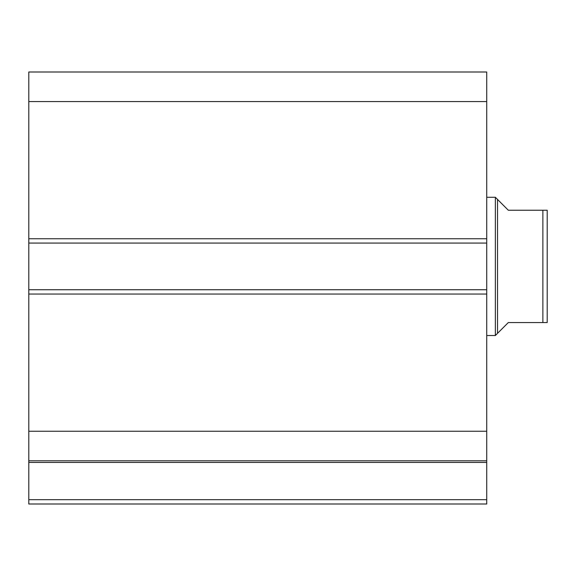<?xml version="1.0" encoding="UTF-8"?>
<svg xmlns="http://www.w3.org/2000/svg" width="576" height="576" viewBox="0 0 576 576"><rect width="100%" height="100%" fill="white"/><g stroke="black" fill="none" stroke-linecap="round" stroke-linejoin="round"><path stroke-width="0.86" d="M486.72 294.048L28.8 294.048L28.8 289.728L486.72 289.728L486.72 504L28.8 504L28.8 499.68L486.72 499.68M28.8 243.072L28.8 72L486.72 72L486.72 243.072L28.8 243.072L28.8 289.728M486.72 289.728L486.72 243.072M486.72 462.449L28.8 462.449L28.8 294.048M28.8 462.449L28.8 499.68M28.8 101.556L486.72 101.556M486.72 431.244L28.8 431.244M28.8 460.8L486.72 460.8M497.52 199.44L497.52 333.36L495.36 335.52L495.36 197.28L508.32 210.24L547.2 210.24L542.88 210.24L542.88 322.56L547.2 322.56L508.32 322.56L497.52 333.36M486.72 335.52L495.36 335.52M486.72 197.28L495.36 197.28M547.2 210.24L547.2 322.56M28.8 238.752L486.72 238.752"/></g></svg>
